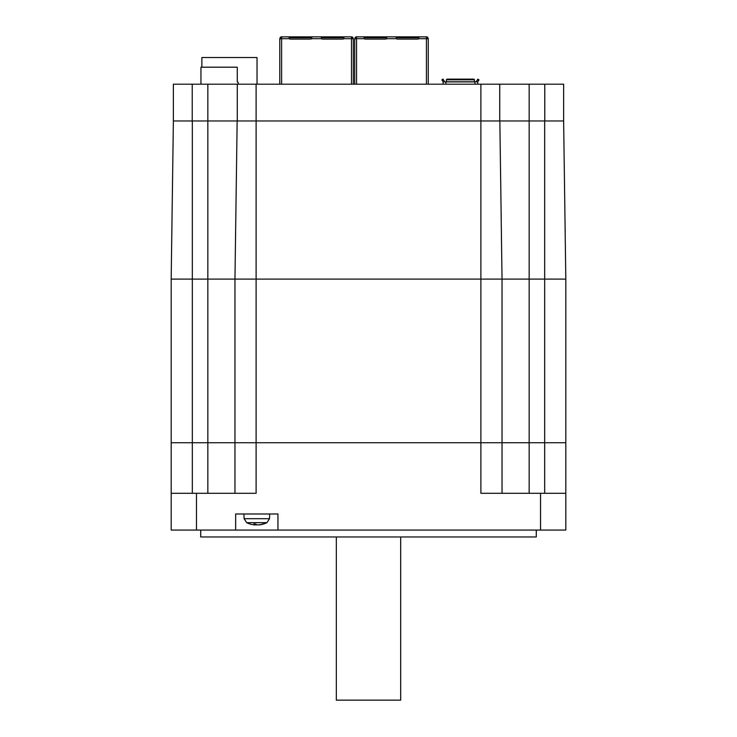 <?xml version="1.0" encoding="UTF-8"?>
<svg xmlns="http://www.w3.org/2000/svg" width="737" height="737" viewBox="0 0 737 737"><rect width="100%" height="100%" fill="white"/><g stroke="black" fill="none" stroke-linecap="round" stroke-linejoin="round"><path stroke-width="1.11" d="M200.722 530.069L200.722 536.969L536.278 536.969L536.278 530.069M529.157 84.193L173.37 84.193L173.37 120.969L480.892 120.969L480.892 279.093L256.108 279.093L256.108 493.302L171.187 493.302L171.187 442.734L565.813 442.734L565.813 279.093L171.187 279.093L171.187 442.734L565.813 442.734L565.813 493.302L480.892 493.302L480.892 279.093L502.035 279.093L499.852 120.969L563.63 120.969L565.813 279.093L529.157 279.093L529.157 84.193L563.63 84.193L563.63 120.969M234.965 493.302L234.965 279.093L256.108 279.093L256.108 120.969L499.852 120.969M171.187 493.302L171.187 530.069L235.656 530.069L235.656 513.984L277.941 513.984L277.941 530.069L565.813 530.069L565.813 493.302M502.035 493.302L502.035 279.093L529.157 279.093L529.157 493.302M400.679 536.969L400.679 700.15L336.321 700.15L336.321 536.969M254.025 523.795L253.887 523.998A22.976 6.126 95.2 0 0 255.039 524.891L255.113 524.016M258.558 524.891L259.166 524.891A22.976 21.474 -104.2 0 0 260.391 524.735A22.976 21.474 -104.2 0 0 263.45 523.998L262.998 523.795M263.45 523.998L262.897 523.998A22.976 22.046 108.1 0 1 258.447 524.891L257.268 524.891A22.976 7.914 -95.3 0 1 255.61 523.998L253.887 523.998M255.149 524.016L255.076 524.891A22.976 22.046 -108.1 0 0 255.159 524.891L256.329 524.891A22.976 7.914 95.3 0 0 256.798 524.735M255.076 524.91L254.44 524.891A22.976 21.474 104.2 0 1 253.206 524.735A22.985 22.985 0 0 1 246.665 522.662L266.941 522.662L269.502 518.691L244.094 518.691L243.929 513.984M277.941 530.069L235.656 530.069M207.843 84.193L207.843 279.093L234.965 279.093L237.148 120.969M207.843 493.302L207.843 279.093L192.329 279.093L192.329 120.969M192.219 84.193L192.219 120.969L173.37 120.969L171.187 279.093L192.329 279.093L192.329 493.302M257.029 84.193L257.029 57.532L201.874 57.532L201.874 67.187M311.963 37.384L311.576 36.85L311.576 38.693L311.576 37.771L289.365 37.771L289.365 38.693A1.382 1.382 0 0 0 290.36 39.107L310.581 39.107A1.382 1.382 0 0 0 311.576 38.693L321.544 38.693L321.544 37.771L343.746 37.771L343.746 38.693A1.382 1.382 0 0 1 342.76 39.107L322.53 39.107A1.382 1.382 0 0 1 321.544 38.693L321.544 36.85L351.494 36.85A1.843 1.843 0 0 1 352.793 37.384L353.327 38.693L353.327 47.002M280.705 38.693L280.327 37.384A1.843 1.843 0 0 1 281.626 36.85L281.626 38.693L289.365 38.693L289.365 36.85L288.978 37.384M289.365 37.771L289.365 36.85L281.626 36.85L321.544 36.85L321.157 37.384M321.544 37.771L321.544 36.85M279.784 84.193L279.784 39.651L280.327 38.693L281.626 38.693L281.626 84.193M351.494 84.193L351.494 38.693L352.793 38.693L353.327 39.651L353.327 84.193M280.327 37.384L279.784 38.693L280.327 38.693M343.746 37.771L343.746 36.85L343.746 38.693L351.494 38.693L351.494 36.85L343.746 36.85L344.142 37.384M311.576 37.771L311.576 36.85M279.784 47.002L279.784 38.693M280.972 38.038A0.921 0.921 0 0 1 281.626 37.771M352.793 38.693L353.327 38.693M352.415 38.693L352.793 37.384M352.139 38.038A0.921 0.921 0 0 0 351.494 37.771M200.952 84.193L200.952 67.187L237.268 67.187L237.268 81.899A0.921 0.921 0 0 1 238.18 82.82L238.18 84.193M386.888 37.384L386.501 36.85L386.501 38.693L386.501 37.771L364.29 37.771L364.29 38.693A1.382 1.382 0 0 0 365.285 39.107L385.506 39.107A1.382 1.382 0 0 0 386.501 38.693L396.469 38.693L396.469 37.771L418.671 37.771L418.671 38.693A1.382 1.382 0 0 1 417.686 39.107L397.455 39.107A1.382 1.382 0 0 1 396.469 38.693L396.469 36.85L426.419 36.85A1.843 1.843 0 0 1 427.718 37.384L428.252 38.693L428.252 47.002M355.63 38.693L355.252 37.384A1.843 1.843 0 0 1 356.551 36.85L356.551 38.693L364.29 38.693L364.29 36.85L363.903 37.384M364.29 37.771L364.29 36.85L356.551 36.85L396.469 36.85L396.082 37.384M396.469 37.771L396.469 36.85M354.709 84.193L354.709 39.651L355.252 38.693L356.551 38.693L356.551 84.193M426.419 84.193L426.419 38.693L427.718 38.693L428.252 39.651L428.252 84.193M355.252 37.384L354.709 38.693L355.252 38.693M418.671 37.771L418.671 36.85L418.671 38.693L426.419 38.693L426.419 36.85L418.671 36.85L419.067 37.384M386.501 37.771L386.501 36.85M355.897 38.038A0.921 0.921 0 0 1 356.551 37.771M427.718 38.693L428.252 38.693M427.34 38.693L427.718 37.384M427.064 38.038A0.921 0.921 0 0 0 426.419 37.771M354.709 46.044L354.709 38.693M443.149 84.193L443.149 81.899L446.41 81.899L446.41 79.946A0.921 0.801 0 0 1 447.331 79.135L473.532 79.135A0.921 0.801 0 0 1 474.453 79.946L474.453 81.789L446.41 81.789M476.342 81.899A1.612 1.612 0 0 1 476.609 81.006L477.852 79.135L479.004 79.909L477.714 81.899L474.453 81.789M446.41 80.609A0.921 0.801 0 0 1 447.331 79.799L447.331 79.135M444.531 81.899A1.612 1.612 0 0 0 444.254 81.006L443.527 79.9L442.375 80.674L443.149 81.899M443.527 79.9L443.011 79.135L441.868 79.909L442.375 80.674M447.331 79.799L473.532 79.799A0.921 0.801 0 0 1 474.453 80.609M477.852 79.135L479.004 79.909M477.714 84.193L477.714 81.899M480.892 84.193L480.892 120.969L499.732 120.969L499.732 84.193M237.268 84.193L237.268 120.969M544.671 493.302L544.671 120.969M540.534 493.302L540.534 530.069M196.466 530.069L196.466 493.302M255.159 524.891L255.14 524.154M290.36 37.771L290.36 36.85M322.53 37.771L322.53 36.85M310.581 37.771L310.581 36.85M342.76 37.771L342.76 36.85M365.285 37.771L365.285 36.85M397.455 37.771L397.455 36.85M385.506 37.771L385.506 36.85M417.686 37.771L417.686 36.85M445.903 84.193L445.903 81.899M474.96 84.193L474.96 81.899M446.41 81.899L474.453 81.899M473.532 79.799L473.532 79.135M477.346 79.9L478.488 80.674M256.108 84.193L256.108 120.969M544.781 84.193L544.781 120.969M253.924 524.016L255.638 524.016M262.787 524.016L263.339 524.016M246.665 522.662L244.094 518.691M260.391 524.735A22.985 22.985 0 0 0 266.941 522.662M269.502 518.691L269.668 513.984"/></g></svg>
